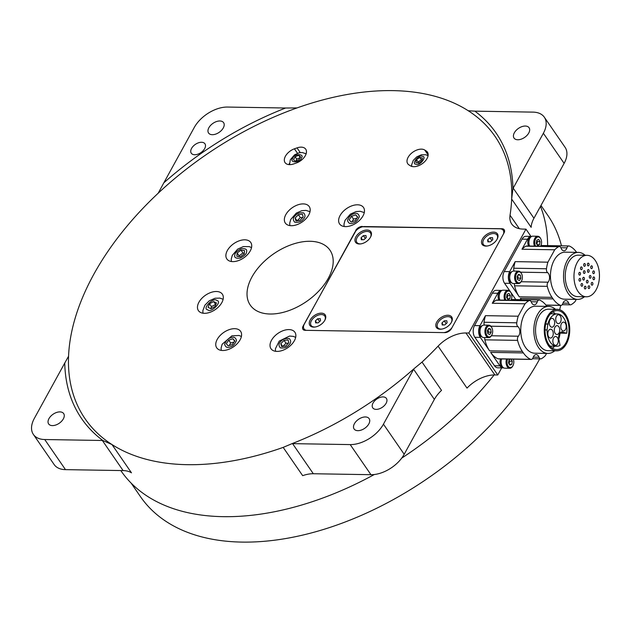<?xml version="1.0" encoding="UTF-8"?>
<svg xmlns="http://www.w3.org/2000/svg" width="631" height="631" viewBox="0 0 631 631"><rect width="100%" height="100%" fill="white"/><g stroke="black" fill="none" stroke-linecap="round" stroke-linejoin="round"><path stroke-width="0.95" d="M503.467 233.983A8.298 4.961 -34.6 0 0 503.238 230.315A8.298 4.961 -34.6 0 0 499.831 228.793L364.552 226.553A8.298 4.961 -34.6 0 0 354.583 232.673L304.316 324.105A8.298 4.961 -34.6 0 0 304.032 328.925A8.298 4.961 -34.6 0 0 306.382 330.344M355.884 230.836L303.109 326.093L303.487 326.645M303.109 326.093A5.529 3.313 145.4 0 0 302.919 329.303A5.529 3.313 145.4 0 0 305.191 330.321L444.831 332.632A5.529 3.313 145.4 0 0 451.48 328.554L504.027 232.965A5.529 3.313 145.4 0 0 504.216 229.755A5.529 3.313 145.4 0 0 501.953 228.737L362.549 226.774M304.284 329.295A5.529 3.313 -34.6 0 0 304.126 330.155M504.587 231.183A5.529 3.313 -34.6 0 0 503.719 231.025M565.494 329.445A4.425 2.721 90.9 0 0 565.983 324.72A4.425 2.721 90.9 0 0 563.554 322.102A4.425 2.721 90.9 0 0 560.762 326.479A4.425 2.721 90.9 0 0 563.412 330.952A4.425 2.721 90.9 0 0 565.494 329.445M559.019 332.994A4.425 2.721 90.9 0 0 559.508 328.27A4.425 2.721 90.9 0 0 557.086 325.651A4.425 2.721 90.9 0 0 554.294 330.029A4.425 2.721 90.9 0 0 556.936 334.501A4.425 2.721 90.9 0 0 559.019 332.994M557.583 343.84A4.425 2.721 90.9 0 0 558.064 339.115A4.425 2.721 90.9 0 0 555.643 336.497A4.425 2.721 90.9 0 0 552.851 340.874A4.425 2.721 90.9 0 0 555.493 345.346A4.425 2.721 90.9 0 0 557.583 343.84M552.551 336.544A4.425 2.721 90.9 0 0 553.04 331.819A4.425 2.721 90.9 0 0 550.611 329.201A4.425 2.721 90.9 0 0 547.818 333.578A4.425 2.721 90.9 0 0 550.461 338.05A4.425 2.721 90.9 0 0 552.551 336.544M553.986 325.699A4.425 2.721 90.9 0 0 554.475 320.974A4.425 2.721 90.9 0 0 552.054 318.347A4.425 2.721 90.9 0 0 549.262 322.733A4.425 2.721 90.9 0 0 551.904 327.197A4.425 2.721 90.9 0 0 553.986 325.699M560.462 322.149A4.425 2.721 90.9 0 0 560.951 317.425A4.425 2.721 90.9 0 0 558.522 314.798A4.425 2.721 90.9 0 0 555.73 319.183A4.425 2.721 90.9 0 0 558.38 323.648A4.425 2.721 90.9 0 0 560.462 322.149M562.757 331.945A5.529 3.4 90.9 0 0 562.134 331.843A5.529 3.4 90.9 0 0 558.806 339.147L560.044 345.394A16.177 9.938 90.9 0 1 556.739 346.245A16.177 9.938 90.9 0 1 547.069 329.95L547.866 323.979A16.177 9.938 90.9 0 1 557.276 313.899A16.177 9.938 90.9 0 1 566.725 333.239L561.503 331.93M559.91 333.129L566.725 333.239M545.034 329.91L547.069 329.95M545.681 324.042L548.189 324.089M545.705 323.948L547.866 323.979M552.346 348.154A19.498 11.973 90.9 0 0 554.696 346.214M558.782 339.028A19.498 11.973 90.9 0 0 560.06 333.129M555.233 313.867A19.498 11.973 90.9 0 0 552.945 311.848M565.881 342.933A19.498 11.973 90.9 0 0 568.026 322.125A19.498 11.973 90.9 0 0 557.331 310.578A19.498 11.973 90.9 0 0 545.034 329.871A19.498 11.973 90.9 0 0 556.684 349.566A19.498 11.973 90.9 0 0 565.881 342.933M547.574 316.391A20.744 12.738 -89.1 0 1 557.354 309.332A20.744 12.738 -89.1 0 1 569.746 330.281A20.744 12.738 -89.1 0 1 556.668 350.812A20.744 12.738 -89.1 0 1 545.287 338.531A20.744 12.738 -89.1 0 1 547.574 316.391M556.668 350.812L547.937 350.67A20.744 12.738 -89.1 0 1 536.563 338.39A20.744 12.738 -89.1 0 1 538.85 316.241A20.744 12.738 -89.1 0 1 548.623 309.19L557.354 309.332M555.422 309.3A23.505 14.442 90.9 0 0 548.67 306.421A23.505 14.442 90.9 0 0 537.588 314.419A23.505 14.442 90.9 0 0 534.993 339.517A23.505 14.442 90.9 0 0 547.889 353.431A23.505 14.442 90.9 0 0 554.736 350.781M547.889 353.431L534.804 353.218A23.505 14.442 -89.1 0 1 521.908 339.297A23.505 14.442 -89.1 0 1 524.495 314.206A23.505 14.442 -89.1 0 1 535.577 306.209L548.67 306.421M530.963 236.404L525.954 229.132L523.06 229.085A27.654 16.548 145.4 0 1 511.717 224.005A27.654 16.548 145.4 0 1 510.045 215.242A248.898 148.9 -34.6 0 0 511.662 199.057A248.898 148.9 -34.6 0 0 468.241 110.748A248.898 148.9 -34.6 0 0 297.043 107.917A248.898 148.9 -34.6 0 0 158.192 193.204A248.898 148.9 -34.6 0 0 68.558 356.239A248.898 148.9 -34.6 0 0 111.979 444.547A248.898 148.9 -34.6 0 0 283.177 447.387L292.082 443.632A27.654 16.548 145.4 0 1 292.571 443.64L350.197 444.595A27.654 16.548 -34.6 0 0 383.443 424.174L413.613 369.293A27.654 16.548 145.4 0 1 413.873 368.827A251.659 150.549 145.4 0 1 292.082 443.632M511.851 271.748A5.529 3.4 90.9 0 0 508.602 277.214A5.529 3.4 90.9 0 0 511.67 282.783M514.502 283.54A3.463 2.13 90.9 0 0 514.565 285.804A29.87 18.346 90.9 0 0 519.297 296.815L510.014 283.351L504.555 283.264A8.298 5.095 -89.1 0 1 504.216 271.559L522.034 239.141A8.298 5.095 -89.1 0 1 525.946 236.317L531.397 236.404A8.298 5.095 90.9 0 0 527.492 239.228L522.034 239.141M504.216 271.559L509.667 271.645L515.172 261.636A29.87 18.346 90.9 0 0 513.744 268.222A3.463 2.13 90.9 0 0 514.123 271.085M509.667 271.645A8.298 5.095 90.9 0 0 510.014 283.351M521.348 299.693A29.87 18.346 -89.1 0 1 520.354 298.353L521.277 299.693M531.042 236.838A5.529 3.4 90.9 0 0 528.076 240.245A5.529 3.4 90.9 0 0 528.612 246.027M515.172 261.636L547.897 262.18L554.712 249.781L521.987 249.237L527.492 239.228M521.987 249.237A29.87 18.346 -89.1 0 1 525.852 246.193A3.463 2.13 -89.1 0 1 526.585 245.995L559.311 246.54A3.463 2.13 -89.1 0 1 561.077 248.172A5.529 3.4 -89.1 0 0 563.901 250.775A5.529 3.4 -89.1 0 0 566.977 247.809A3.463 2.13 -89.1 0 1 568.902 245.956A3.463 2.13 -89.1 0 1 569.43 246.074A29.87 18.346 -89.1 0 1 576.624 252.368M576.284 299.386L575.07 301.586A29.87 18.346 -89.1 0 1 571.197 304.639A3.463 2.13 -89.1 0 1 570.471 304.828A3.463 2.13 -89.1 0 1 568.705 303.195L562.978 303.101M515.819 299.599L510.81 292.327M510.156 291.372L504.555 283.264M568.705 303.195A5.529 3.4 -89.1 0 0 565.881 300.593A5.529 3.4 -89.1 0 0 562.813 303.558A3.463 2.13 -89.1 0 1 560.888 305.412A3.463 2.13 -89.1 0 1 560.36 305.294A29.87 18.346 -89.1 0 1 553.079 298.897L552.022 297.359L519.297 296.815M552.022 297.359A29.87 18.346 90.9 0 1 547.29 286.34A3.463 2.13 90.9 0 1 548.079 282.183A5.529 3.4 90.9 0 0 549.562 277.151A5.529 3.4 90.9 0 0 547.629 272.631L520.591 272.182M554.712 249.781A29.87 18.346 -89.1 0 1 558.585 246.737A3.463 2.13 -89.1 0 1 559.311 246.54M547.897 262.18A29.87 18.346 90.9 0 0 546.47 268.767A3.463 2.13 90.9 0 0 547.629 272.631M584.432 296.751A23.505 14.442 -89.1 0 1 577.594 299.402L564.5 299.189A23.505 14.442 -89.1 0 1 550.453 275.447A23.505 14.442 -89.1 0 1 565.281 252.179L578.375 252.4A23.505 14.442 -89.1 0 1 585.118 255.279M580.733 267.378A1.38 0.852 -89.1 0 1 581.388 266.913A1.38 0.852 -89.1 0 1 582.216 268.309A1.38 0.852 -89.1 0 1 581.34 269.674A1.38 0.852 -89.1 0 1 580.583 268.853A1.38 0.852 -89.1 0 1 580.733 267.378M583.88 264.003A1.38 0.852 -89.1 0 1 584.251 263.608A1.38 0.852 -89.1 0 1 584.535 263.529A1.38 0.852 -89.1 0 1 585.355 264.933A1.38 0.852 -89.1 0 1 584.487 266.298A1.38 0.852 -89.1 0 1 583.73 265.477A1.38 0.852 -89.1 0 1 583.88 264.003M587.611 263.608A1.38 0.852 -89.1 0 1 588.266 263.135A1.38 0.852 -89.1 0 1 588.423 263.166A1.38 0.852 -89.1 0 1 589.086 264.665A1.38 0.852 -89.1 0 1 588.218 265.903A1.38 0.852 -89.1 0 1 587.461 265.083A1.38 0.852 -89.1 0 1 587.611 263.608M590.939 266.306A1.38 0.852 -89.1 0 1 591.586 265.832A1.38 0.852 -89.1 0 1 592.138 266.179A1.38 0.852 -89.1 0 1 592.351 267.71A1.38 0.852 -89.1 0 1 591.547 268.601A1.38 0.852 -89.1 0 1 590.782 267.781A1.38 0.852 -89.1 0 1 590.939 266.306M592.959 271.362A1.38 0.852 -89.1 0 1 593.613 270.896A1.38 0.852 -89.1 0 1 594.394 271.835A1.38 0.852 -89.1 0 1 593.566 273.657A1.38 0.852 -89.1 0 1 592.809 272.837A1.38 0.852 -89.1 0 1 592.959 271.362M593.14 277.435A1.38 0.852 -89.1 0 1 593.795 276.962A1.38 0.852 -89.1 0 1 594.599 278.618A1.38 0.852 -89.1 0 1 593.747 279.73A1.38 0.852 -89.1 0 1 592.99 278.91A1.38 0.852 -89.1 0 1 593.14 277.435M591.428 282.885A1.38 0.852 -89.1 0 1 592.083 282.42A1.38 0.852 -89.1 0 1 592.84 283.24A1.38 0.852 -89.1 0 1 592.683 284.715A1.38 0.852 -89.1 0 1 592.036 285.18A1.38 0.852 -89.1 0 1 591.279 284.36A1.38 0.852 -89.1 0 1 591.428 282.885M588.281 286.261A1.38 0.852 -89.1 0 1 588.936 285.796A1.38 0.852 -89.1 0 1 589.756 286.955A1.38 0.852 -89.1 0 1 589.173 288.485A1.38 0.852 -89.1 0 1 588.889 288.556A1.38 0.852 -89.1 0 1 588.131 287.744A1.38 0.852 -89.1 0 1 588.281 286.261M584.551 286.655A1.38 0.852 -89.1 0 1 585.205 286.19A1.38 0.852 -89.1 0 1 586.025 287.586A1.38 0.852 -89.1 0 1 585.158 288.951A1.38 0.852 -89.1 0 1 585 288.927A1.38 0.852 -89.1 0 1 584.551 286.655M581.23 283.966A1.38 0.852 -89.1 0 1 581.877 283.493A1.38 0.852 -89.1 0 1 582.705 284.889A1.38 0.852 -89.1 0 1 581.829 286.261A1.38 0.852 -89.1 0 1 581.285 285.914A1.38 0.852 -89.1 0 1 581.23 283.966M579.203 278.902A1.38 0.852 -89.1 0 1 579.857 278.437A1.38 0.852 -89.1 0 1 580.686 279.833A1.38 0.852 -89.1 0 1 579.81 281.197A1.38 0.852 -89.1 0 1 579.021 280.259A1.38 0.852 -89.1 0 1 579.203 278.902M579.021 272.837A1.38 0.852 -89.1 0 1 579.676 272.363A1.38 0.852 -89.1 0 1 580.504 273.759A1.38 0.852 -89.1 0 1 579.629 275.132A1.38 0.852 -89.1 0 1 578.824 273.475A1.38 0.852 -89.1 0 1 579.021 272.837M583.628 271.172A1.38 0.852 -89.1 0 1 584.274 270.699A1.38 0.852 -89.1 0 1 585.103 272.095A1.38 0.852 -89.1 0 1 584.235 273.468A1.38 0.852 -89.1 0 1 583.47 272.647A1.38 0.852 -89.1 0 1 583.628 271.172M587.682 270.044A1.38 0.852 -89.1 0 1 588.329 269.571A1.38 0.852 -89.1 0 1 588.66 269.689A1.38 0.852 -89.1 0 1 589.133 271.243A1.38 0.852 -89.1 0 1 588.281 272.34A1.38 0.852 -89.1 0 1 587.524 271.519A1.38 0.852 -89.1 0 1 587.682 270.044M589.528 275.952A1.38 0.852 -89.1 0 1 590.174 275.479A1.38 0.852 -89.1 0 1 590.995 276.993A1.38 0.852 -89.1 0 1 590.127 278.247A1.38 0.852 -89.1 0 1 589.37 277.427A1.38 0.852 -89.1 0 1 589.528 275.952M586.609 280.732A1.38 0.852 -89.1 0 1 587.264 280.259A1.38 0.852 -89.1 0 1 588.084 281.497A1.38 0.852 -89.1 0 1 587.414 282.988A1.38 0.852 -89.1 0 1 587.216 283.019A1.38 0.852 -89.1 0 1 586.459 282.207A1.38 0.852 -89.1 0 1 586.609 280.732M582.965 277.774A1.38 0.852 -89.1 0 1 583.62 277.301A1.38 0.852 -89.1 0 1 584.448 278.697A1.38 0.852 -89.1 0 1 583.572 280.069A1.38 0.852 -89.1 0 1 582.863 279.391A1.38 0.852 -89.1 0 1 582.965 277.774M577.278 262.362A20.744 12.738 -89.1 0 1 587.051 255.31A20.744 12.738 -89.1 0 1 599.45 276.26A20.744 12.738 -89.1 0 1 586.365 296.783A20.744 12.738 -89.1 0 1 574.991 284.502A20.744 12.738 -89.1 0 1 577.278 262.362M586.365 296.783L577.641 296.641A20.744 12.738 -89.1 0 1 566.259 284.36A20.744 12.738 -89.1 0 1 568.547 262.22A20.744 12.738 -89.1 0 1 578.327 255.161L587.051 255.31M577.594 299.402A23.505 14.442 -89.1 0 1 564.698 285.488A23.505 14.442 -89.1 0 1 567.293 260.39A23.505 14.442 -89.1 0 1 578.375 252.4M413.873 368.827L422.029 362.099A248.898 148.9 -34.6 0 0 438.08 346.151A27.654 16.548 145.4 0 1 465.938 332.987L494.87 374.948L497.764 374.995L468.833 333.034L525.954 229.132M465.938 332.987L468.833 333.034M494.483 365.751L499.933 365.846A8.298 5.095 90.9 0 0 503.222 367.905L497.772 367.81A8.298 5.095 -89.1 0 1 494.483 365.751L474.859 337.293A8.298 5.095 -89.1 0 1 474.512 325.58L492.33 293.17A8.298 5.095 -89.1 0 1 496.242 290.347L501.7 290.434A8.298 5.095 90.9 0 0 497.788 293.257L492.33 293.17M497.764 374.995L501.677 367.881M546.58 353.407L545.365 355.616A29.87 18.346 -89.1 0 1 541.501 358.66A3.463 2.13 -89.1 0 1 540.775 358.858A3.463 2.13 -89.1 0 1 539.008 357.225A5.529 3.4 -89.1 0 0 536.184 354.622A5.529 3.4 -89.1 0 0 533.108 357.58A3.463 2.13 -89.1 0 1 531.184 359.433A3.463 2.13 -89.1 0 1 530.655 359.315A29.87 18.346 -89.1 0 1 523.383 352.918L522.326 351.388A29.87 18.346 90.9 0 1 517.594 340.369A3.463 2.13 90.9 0 1 518.374 336.213A5.529 3.4 90.9 0 0 519.857 331.18A5.529 3.4 90.9 0 0 517.925 326.653L490.894 326.211M517.925 326.653A3.463 2.13 90.9 0 1 516.765 322.796A29.87 18.346 90.9 0 1 518.193 316.21L525.016 303.803A29.87 18.346 -89.1 0 1 528.881 300.758A3.463 2.13 -89.1 0 1 529.606 300.569A3.463 2.13 -89.1 0 1 531.373 302.194A5.529 3.4 -89.1 0 0 534.197 304.805A5.529 3.4 -89.1 0 0 537.273 301.839A3.463 2.13 -89.1 0 1 539.197 299.985A3.463 2.13 -89.1 0 1 539.726 300.104A29.87 18.346 -89.1 0 1 546.927 306.398M518.193 316.21L485.468 315.666A29.87 18.346 90.9 0 0 484.04 322.252A3.463 2.13 90.9 0 0 484.427 325.107M525.016 303.803L492.283 303.266A29.87 18.346 -89.1 0 1 496.155 300.222A3.463 2.13 -89.1 0 1 496.881 300.025L529.606 300.569M531.184 359.433L498.458 358.897A3.463 2.13 -89.1 0 1 497.922 358.779A29.87 18.346 -89.1 0 1 490.65 352.382L499.933 365.846M484.805 337.561A3.463 2.13 90.9 0 0 484.86 339.825A29.87 18.346 90.9 0 0 489.593 350.844L480.309 337.38L474.859 337.293M474.512 325.58L479.962 325.675A8.298 5.095 90.9 0 0 480.309 337.38M503.222 367.905A8.298 5.095 90.9 0 0 503.688 367.881M479.962 325.675L485.468 315.666M492.283 303.266L497.788 293.257M501.345 290.867A5.529 3.4 90.9 0 0 498.372 294.275A5.529 3.4 90.9 0 0 498.908 300.056M500.62 358.929A5.529 3.4 90.9 0 0 503.096 367.463M482.147 325.777A5.529 3.4 90.9 0 0 478.905 331.243A5.529 3.4 90.9 0 0 481.966 336.812M540.073 241.618L539.552 244.71L537.651 245.569L536.279 243.337L536.8 240.245L538.693 239.386L540.073 241.618L537.344 241.57L536.736 240.592A2.769 1.696 -89.1 0 1 537.084 243.116A2.769 1.696 -89.1 0 1 536.768 244.134M537.344 241.57L536.886 244.323M540.775 238.841A6.223 3.825 90.9 0 0 540.672 238.613A6.223 3.825 90.9 0 0 537.73 236.246L532.824 236.168A6.223 3.825 90.9 0 0 531.752 236.396A6.223 3.825 90.9 0 0 529.59 246.051M539.552 244.71L537.099 244.67M537.73 236.246A6.223 3.825 90.9 0 0 536.665 236.475A6.223 3.825 90.9 0 0 533.929 244.142A6.223 3.825 90.9 0 0 534.504 246.129M535.593 246.145A5.529 3.4 -89.1 0 1 536.034 238.234A5.529 3.4 -89.1 0 1 540.877 239.046A5.529 3.4 -89.1 0 1 540.759 245.995A5.529 3.4 -89.1 0 1 540.633 246.232A6.223 3.825 90.9 0 0 540.649 246.2M517.728 275.55L517.901 276.599A2.769 1.696 -89.1 0 1 517.507 279.178L518.146 278.137L517.901 276.599A2.769 1.696 -89.1 0 0 517.641 275.7M521.585 273.751A6.223 3.825 90.9 0 0 521.474 273.523A6.223 3.825 90.9 0 0 518.54 271.156L513.634 271.078A6.223 3.825 90.9 0 0 509.832 278.973A6.223 3.825 90.9 0 0 513.429 283.516L518.335 283.603A6.223 3.825 90.9 0 0 519.4 283.374A6.223 3.825 90.9 0 0 521.348 281.331A6.223 3.825 90.9 0 0 521.458 281.11M520.378 275.108L520.875 278.184L519.479 280.464L517.586 279.667L517.089 276.591L518.485 274.311L520.378 275.108L518.027 275.069M520.875 278.184L518.146 278.137M518.54 271.156A6.223 3.825 90.9 0 0 514.738 279.052A6.223 3.825 90.9 0 0 518.335 283.603M522.271 275.897A5.529 3.4 -89.1 0 1 521.569 280.905A5.529 3.4 -89.1 0 1 516.6 281.394A5.529 3.4 -89.1 0 1 516.734 273.302A5.529 3.4 -89.1 0 1 521.687 273.957A5.529 3.4 -89.1 0 1 522.271 275.897M507.032 294.622A2.769 1.696 -89.1 0 1 507.387 297.146A2.769 1.696 -89.1 0 1 507.064 298.163M507.04 294.614L507.647 295.6L507.182 298.345M511.071 292.871A6.223 3.825 90.9 0 0 510.968 292.642A6.223 3.825 90.9 0 0 508.034 290.276L503.12 290.189A6.223 3.825 90.9 0 0 502.055 290.418A6.223 3.825 90.9 0 0 499.886 300.072M510.369 295.647L509.848 298.739L507.955 299.599L506.575 297.367L507.095 294.267L508.996 293.415L510.369 295.647L507.647 295.6M509.848 298.739L507.395 298.7M508.034 290.276A6.223 3.825 90.9 0 0 506.961 290.505A6.223 3.825 90.9 0 0 504.232 298.171A6.223 3.825 90.9 0 0 504.8 300.159M505.896 300.175A5.529 3.4 -89.1 0 1 506.338 292.263A5.529 3.4 -89.1 0 1 511.173 293.076A5.529 3.4 -89.1 0 1 511.063 300.017M488.031 329.579L488.197 330.628A2.769 1.696 -89.1 0 1 487.802 333.207L488.449 332.166L488.197 330.628A2.769 1.696 -89.1 0 0 487.937 329.729M491.88 327.781A6.223 3.825 90.9 0 0 491.778 327.552A6.223 3.825 90.9 0 0 488.836 325.186L483.93 325.099A6.223 3.825 90.9 0 0 480.128 332.994A6.223 3.825 90.9 0 0 483.725 337.546L488.631 337.624A6.223 3.825 90.9 0 0 489.703 337.396A6.223 3.825 90.9 0 0 491.644 335.361A6.223 3.825 90.9 0 0 491.754 335.132M490.681 329.13L491.17 332.206L489.774 334.493L487.881 333.696L487.392 330.62L488.788 328.341L490.681 329.13L488.323 329.098M491.17 332.206L488.449 332.166M488.836 325.186A6.223 3.825 90.9 0 0 485.034 333.081A6.223 3.825 90.9 0 0 488.631 337.624M492.566 329.926A5.529 3.4 -89.1 0 1 491.872 334.927A5.529 3.4 -89.1 0 1 486.895 335.424A5.529 3.4 -89.1 0 1 487.037 327.331A5.529 3.4 -89.1 0 1 491.983 327.986A5.529 3.4 -89.1 0 1 492.566 329.926M510.936 358.976L512.309 361.208L509.588 361.161L508.98 360.175A2.769 1.696 -89.1 0 1 509.327 362.707A2.769 1.696 -89.1 0 1 509.004 363.724M509.588 361.161L509.122 363.906M501.653 358.944A6.223 3.825 90.9 0 0 504.855 368.196L509.761 368.275A6.223 3.825 90.9 0 0 510.834 368.047A6.223 3.825 90.9 0 0 512.782 366.012A6.223 3.825 90.9 0 0 512.893 365.783M509.335 364.261L511.788 364.3L509.895 365.16L508.515 362.928L509.036 359.828L510.66 359.094M512.309 361.208L511.788 364.3M506.559 359.031A6.223 3.825 90.9 0 0 509.761 368.275M513.326 359.142A5.529 3.4 -89.1 0 1 513.003 365.578A5.529 3.4 -89.1 0 1 508.357 366.524A5.529 3.4 -89.1 0 1 507.6 359.047M216.386 291.498A14.521 8.684 -34.6 0 0 201.675 298.502A14.521 8.684 -34.6 0 0 198.434 310.649A14.521 8.684 -34.6 0 0 215.321 309.561A14.521 8.684 -34.6 0 0 222.341 294.164A14.521 8.684 -34.6 0 0 216.386 291.498M234.669 328.68A14.521 8.684 -34.6 0 0 219.959 335.684A14.521 8.684 -34.6 0 0 216.717 347.831A14.521 8.684 -34.6 0 0 233.604 346.742A14.521 8.684 -34.6 0 0 240.624 331.354A14.521 8.684 -34.6 0 0 234.669 328.68M288.943 329.579A14.521 8.684 -34.6 0 0 274.233 336.583A14.521 8.684 -34.6 0 0 270.991 348.73A14.521 8.684 -34.6 0 0 287.878 347.642A14.521 8.684 -34.6 0 0 294.898 332.253A14.521 8.684 -34.6 0 0 288.943 329.579M357.548 204.799A14.521 8.684 -34.6 0 0 342.83 211.803A14.521 8.684 -34.6 0 0 339.596 223.95A14.521 8.684 -34.6 0 0 356.476 222.853A14.521 8.684 -34.6 0 0 363.503 207.465A14.521 8.684 -34.6 0 0 357.548 204.799M303.274 203.9A14.521 8.684 -34.6 0 0 288.556 210.904A14.521 8.684 -34.6 0 0 285.322 223.051A14.521 8.684 -34.6 0 0 302.202 221.954A14.521 8.684 -34.6 0 0 309.229 206.566A14.521 8.684 -34.6 0 0 303.274 203.9M244.804 239.812A14.521 8.684 -34.6 0 0 230.086 246.816A14.521 8.684 -34.6 0 0 226.852 258.962A14.521 8.684 -34.6 0 0 243.732 257.866A14.521 8.684 -34.6 0 0 250.759 242.478A14.521 8.684 -34.6 0 0 244.804 239.812M289.463 163.334A11.058 6.618 -34.6 0 0 288.99 164.612M306.209 153.57A11.058 6.618 -34.6 0 0 305.649 153.538M310.105 241.287A48.398 28.955 -34.6 0 0 261.053 264.634A48.398 28.955 -34.6 0 0 250.27 305.12A48.398 28.955 -34.6 0 0 306.548 301.484A48.398 28.955 -34.6 0 0 329.958 250.176A48.398 28.955 -34.6 0 0 310.105 241.287M355.663 230.504A5.529 3.313 145.4 0 1 362.304 226.426M410.363 165.787A11.058 6.618 -34.6 0 0 423.133 163.043A11.058 6.618 -34.6 0 0 427.424 152.11A11.058 6.618 -34.6 0 0 426.264 150.998A189.434 113.328 -34.6 0 0 424.702 150.004A11.058 6.618 -34.6 0 0 411.956 152.852A11.058 6.618 -34.6 0 0 407.736 163.737A11.058 6.618 -34.6 0 0 408.983 164.912A167.31 100.092 145.4 0 1 410.363 165.787M294.417 148.813A11.058 6.618 -34.6 0 0 285.054 162.609A11.058 6.618 -34.6 0 0 293.912 163.855A167.31 100.092 145.4 0 1 296.223 163.043A11.058 6.618 -34.6 0 0 305.735 149.184A11.058 6.618 -34.6 0 0 297.027 147.883A189.434 113.328 -34.6 0 0 294.417 148.813L297.493 153.278M374.309 474.52A248.898 148.9 145.4 0 1 223.145 516.663A248.898 148.9 145.4 0 1 121.049 470.923L120.789 470.552M540.475 206.384A248.898 148.9 145.4 0 1 547.621 245.609M494.12 374.948A248.898 148.9 145.4 0 1 401.702 458.114M525.323 126.042A9.126 5.458 -34.6 0 0 516.071 130.443A9.126 5.458 -34.6 0 0 514.036 138.079A9.126 5.458 -34.6 0 0 524.653 137.392A9.126 5.458 -34.6 0 0 529.07 127.714A9.126 5.458 -34.6 0 0 525.323 126.042M365.388 416.957A9.126 5.458 -34.6 0 0 356.144 421.358A9.126 5.458 -34.6 0 0 354.109 428.993A9.126 5.458 -34.6 0 0 364.718 428.307A9.126 5.458 -34.6 0 0 369.135 418.637A9.126 5.458 -34.6 0 0 365.388 416.957M59.921 411.893A9.126 5.458 -34.6 0 0 50.677 416.294A9.126 5.458 -34.6 0 0 48.642 423.929A9.126 5.458 -34.6 0 0 59.251 423.243A9.126 5.458 -34.6 0 0 63.668 413.573A9.126 5.458 -34.6 0 0 59.921 411.893M219.856 120.978A9.126 5.458 -34.6 0 0 210.604 125.38A9.126 5.458 -34.6 0 0 208.569 133.015A9.126 5.458 -34.6 0 0 219.186 132.329A9.126 5.458 -34.6 0 0 223.603 122.659A9.126 5.458 -34.6 0 0 219.856 120.978M494.87 374.948A27.654 16.548 -34.6 0 0 467.011 388.112L438.08 346.151M44.73 439.531L65.482 469.638L123.108 470.592L102.356 440.485A27.654 16.548 145.4 0 1 102.837 440.501A251.659 150.549 145.4 0 1 64.756 363.046A27.654 16.548 145.4 0 1 64.504 363.511L34.334 418.392A27.654 16.548 -34.6 0 0 33.388 434.451A27.654 16.548 -34.6 0 0 44.73 439.531L102.356 440.485M65.482 469.638A27.654 16.548 145.4 0 1 54.14 464.55L33.388 434.451M102.837 440.501L111.979 444.547L131.477 472.824A27.654 16.548 -34.6 0 0 123.108 470.592M194.269 127.47L164.092 182.351A27.654 16.548 145.4 0 1 163.831 182.816A251.659 150.549 145.4 0 1 285.622 108.011A27.654 16.548 145.4 0 1 285.133 108.011L227.507 107.057A27.654 16.548 -34.6 0 0 194.269 127.47M201.541 142.275A8.298 4.961 -34.6 0 0 193.133 146.274A8.298 4.961 -34.6 0 0 191.288 153.215A8.298 4.961 -34.6 0 0 200.934 152.592A8.298 4.961 -34.6 0 0 204.949 143.797A8.298 4.961 -34.6 0 0 201.541 142.275M532.974 112.121L475.348 111.166A27.654 16.548 145.4 0 1 474.867 111.151A251.659 150.549 145.4 0 1 512.948 188.606A27.654 16.548 145.4 0 1 513.2 188.141L543.37 133.259A27.654 16.548 -34.6 0 0 544.324 117.2A27.654 16.548 -34.6 0 0 532.974 112.121M513.2 188.141L533.952 218.247L564.13 163.366L543.37 133.259M544.324 117.2L565.076 147.307A27.654 16.548 145.4 0 1 564.13 163.366M533.952 218.247A27.654 16.548 -34.6 0 0 531.16 227.341L511.662 199.057L512.948 188.606M383.443 424.174L404.195 454.281L434.365 399.399L413.613 369.293M292.571 443.64L313.323 473.739L370.949 474.693L350.197 444.595M404.195 454.281A27.654 16.548 145.4 0 1 370.949 474.693M313.323 473.739A27.654 16.548 -34.6 0 0 302.675 475.664L283.177 447.387M422.029 362.099L441.526 390.376A27.654 16.548 -34.6 0 0 434.365 399.399M383.017 396.907A8.298 4.961 -34.6 0 0 374.609 400.914A8.298 4.961 -34.6 0 0 372.755 407.855A8.298 4.961 -34.6 0 0 382.41 407.232A8.298 4.961 -34.6 0 0 386.417 398.437A8.298 4.961 -34.6 0 0 383.017 396.907M297.043 107.917L285.622 108.011M163.831 182.816L158.192 193.204M474.867 111.151L468.241 110.748M68.558 356.239L64.756 363.046M411.649 165.787A11.058 6.618 -34.6 0 0 411.522 166.339M540.98 205.469L547.976 215.613A247.51 148.072 145.4 0 1 561.464 245.838M560.707 305.404A247.51 148.072 145.4 0 1 559.65 309.718M539.75 358.842A247.51 148.072 145.4 0 1 334.454 525.891A247.51 148.072 145.4 0 1 140.421 496.589L131.082 483.038M352.114 221.662L353.534 219.099L351.57 216.252L355.821 214.871L357.69 217.056L355.3 220.629L351.049 222.009L349.18 219.825L351.57 216.252M357.517 217.324L355.821 214.871M353.534 219.099L356.925 218.208M297.012 220.747L295.127 218.018L298.353 214.69L302.383 214.217L303.195 217.064L299.97 220.393L295.939 220.874L295.127 218.018M297.091 220.866L300.317 217.537L298.353 214.69M300.317 217.537L302.77 217.506M240.995 250.128L244.528 250.594L244.229 253.922L240.387 256.778L236.854 256.312L237.153 252.992L240.995 250.128L242.951 252.976L239.117 255.839L237.153 252.992M239.165 256.62L239.117 255.839M244.276 253.346L242.951 252.976M211.44 306.619L215.628 304.426L213.664 301.579L216.465 302.951L215.068 306.516L210.88 308.709L208.088 307.336L209.476 303.771L211.44 306.619L210.888 308.709M209.476 303.771L213.664 301.579M234.819 340.945L232.429 344.518L228.17 345.898L226.308 343.714L228.69 340.141L232.949 338.76L234.819 340.945M234.637 341.213L232.949 338.76M234.046 342.089L230.654 342.988L228.69 340.141M230.654 342.988L229.234 345.551M288.051 339.904L288.864 342.751L285.646 346.08L281.615 346.553L280.803 343.706L284.021 340.377L288.051 339.904M282.767 346.553L285.985 343.225L284.021 340.377M282.68 346.427L280.803 343.706M285.985 343.225L288.438 343.193M422.139 160.085L421.437 159.801L418.108 161.993L418.053 163.019M419.804 157.427L422.549 158.089L421.958 160.96L418.629 163.161L415.892 162.49L416.476 159.627L419.804 157.427L421.437 159.801M418.108 161.993L416.476 159.627M300.293 157.64L296.744 159.107L295.939 161.047M300.585 156.796L298.952 159.793L295.403 161.268L293.478 159.738L295.111 156.74L298.66 155.265L300.585 156.796M296.744 159.107L295.111 156.74M300.198 157.498L298.66 155.265M436.731 322.11A9.291 5.561 -34.6 0 0 441.329 329.153A9.291 5.561 -34.6 0 0 451.504 322.133A9.291 5.561 -34.6 0 0 447.789 315.248A9.291 5.561 -34.6 0 0 436.731 322.11M482.423 238.991A9.291 5.561 -34.6 0 0 487.022 246.035A9.291 5.561 -34.6 0 0 497.204 239.015A9.291 5.561 -34.6 0 0 493.481 232.129A9.291 5.561 -34.6 0 0 482.423 238.991M355.876 236.893A9.291 5.561 -34.6 0 0 360.475 243.937A9.291 5.561 -34.6 0 0 370.649 236.917A9.291 5.561 -34.6 0 0 366.934 230.031A9.291 5.561 -34.6 0 0 355.876 236.893M310.176 320.012A9.291 5.561 -34.6 0 0 314.774 327.055A9.291 5.561 -34.6 0 0 324.957 320.035A9.291 5.561 -34.6 0 0 321.234 313.15A9.291 5.561 -34.6 0 0 310.176 320.012M443.869 332.616A8.298 4.961 -34.6 0 0 451.946 327.71M324.768 320.382A8.298 4.961 -34.6 0 0 321.116 314.553A8.298 4.961 -34.6 0 0 311.414 320.682A8.298 4.961 -34.6 0 0 315.161 327.008M370.468 237.264A8.298 4.961 -34.6 0 0 366.808 231.435A8.298 4.961 -34.6 0 0 357.114 237.564A8.298 4.961 -34.6 0 0 360.861 243.889M497.015 239.362A8.298 4.961 -34.6 0 0 493.363 233.533A8.298 4.961 -34.6 0 0 483.661 239.662A8.298 4.961 -34.6 0 0 487.408 245.98M451.323 322.48A8.298 4.961 -34.6 0 0 447.671 316.652A8.298 4.961 -34.6 0 0 437.969 322.78A8.298 4.961 -34.6 0 0 441.716 329.106M444.24 320.856L441.929 322.977L442.197 325.004L444.784 324.918L447.103 322.796L446.827 320.761L444.24 320.856L446.164 323.648M443.301 324.965L441.929 322.977M489.932 237.737L487.621 239.859L487.897 241.886L490.484 241.799L492.795 239.677L492.527 237.642L489.932 237.737L491.864 240.529M488.993 241.847L487.621 239.859M363.385 235.639L361.066 237.761L361.342 239.788L363.929 239.701L366.248 237.579L365.972 235.544L363.385 235.639L365.31 238.431M362.446 239.756L361.066 237.761M317.693 318.758L315.374 320.879L315.65 322.906L318.237 322.82L320.548 320.698L320.28 318.663L317.693 318.758L319.617 321.55M316.746 322.875L315.374 320.879M553.079 298.897L520.354 298.353M548.079 282.183L521.119 281.741M547.29 286.34L514.565 285.804M560.36 305.294L545.918 305.049M566.977 247.809L560.872 247.715M558.585 246.737L525.852 246.193M546.47 268.767L513.744 268.222M516.765 322.796L484.04 322.252M528.881 300.758L496.155 300.222M537.273 301.839L531.168 301.736M539.008 357.225L533.274 357.13M530.655 359.315L497.922 358.779M523.383 352.918L490.65 352.382M522.326 351.388L489.593 350.844M517.594 340.369L484.86 339.825M518.374 336.213L491.415 335.771M510.045 215.242L519.313 228.682M502.552 229.605L501.953 228.737M428.055 153.593L426.264 150.998M428.157 155.005L424.702 150.004M300.261 152.576L297.027 147.883M353.013 223.074C350.189 224.242 348.351 223.342 347.507 220.369C348.959 216.646 351.073 214.461 353.857 213.814C356.681 212.639 358.518 213.538 359.362 216.512C357.911 220.235 355.797 222.42 353.013 223.074M303.054 219.454C301.153 221.757 298.36 222.664 294.677 222.175C292.729 219.896 292.926 217.711 295.269 215.628C297.169 213.333 299.962 212.426 303.653 212.907C305.593 215.187 305.396 217.372 303.054 219.454M246.618 251.532C246.76 253.607 244.639 255.792 240.269 258.087C236.065 258.584 234.227 257.677 234.764 255.381C234.629 253.299 236.743 251.114 241.113 248.827C245.317 248.33 247.155 249.229 246.618 251.532M216.764 300.506C222.98 301.129 210.817 313.694 207.788 309.782C201.573 309.158 213.735 296.594 216.764 300.506M230.978 337.703C233.801 336.528 235.639 337.427 236.483 340.401C235.032 344.124 232.918 346.309 230.141 346.955C227.318 348.131 225.48 347.231 224.636 344.258C226.087 340.535 228.201 338.35 230.978 337.703M280.937 341.316C282.838 339.021 285.63 338.106 289.321 338.595C291.27 340.874 291.072 343.059 288.73 345.141C286.829 347.436 284.037 348.351 280.345 347.862C278.397 345.583 278.594 343.398 280.937 341.316M422.242 156.378C427.668 156.046 419.473 166.655 416.192 164.202C410.765 164.533 418.96 153.932 422.242 156.378M301.255 158.31C300.167 163.09 288.714 162.964 292.808 158.223C293.896 153.443 305.341 153.57 301.255 158.31M550.058 346.135L556.739 346.245M550.595 313.788L557.276 313.899M560.888 305.412L546.004 305.159M570.471 304.828L562.213 304.694M568.902 245.956L540.988 245.498M539.197 299.985L511.291 299.528M540.775 358.858L532.509 358.724M540.877 239.046L540.672 238.613M521.687 273.957L521.474 273.523M521.569 280.905L521.348 281.331M511.173 293.076L510.968 292.642M491.983 327.986L491.778 327.552M491.872 334.927L491.644 335.361M513.003 365.578L512.782 366.012M344.092 226.497L344.013 224.052L345.023 220.345L350.418 214.114L356.113 211.566L360.222 211.29L364.284 212.576M289.818 225.598L289.747 223.035L290.757 219.438L296.278 213.128L301.815 210.675L305.932 210.383L310.01 211.677M231.348 261.51L231.277 258.947L232.287 255.35L237.658 249.135L243.369 246.579L249.237 246.626L251.54 247.589M223.122 299.275L219.896 298.108L215.021 298.25L209.208 300.853L204.949 305.128L202.859 310.633L202.93 313.197M241.405 336.465L239.039 335.487L231.924 335.818L222.151 344.234L221.134 347.941L221.221 350.379M295.679 337.364L293.312 336.386L289.597 336.047L279.233 341.087L275.424 348.722L275.495 351.278M428.07 155.707L425.815 154.769L421.429 154.776L416.76 156.859L413.234 160.455L411.688 164.683L411.696 166.403M289.55 164.644L290.307 159.785L294.559 154.847L299.26 152.749L302.281 152.528L306.13 153.83M304.032 328.925L304.986 330.313M503.238 230.315L504.429 232.042"/></g></svg>
